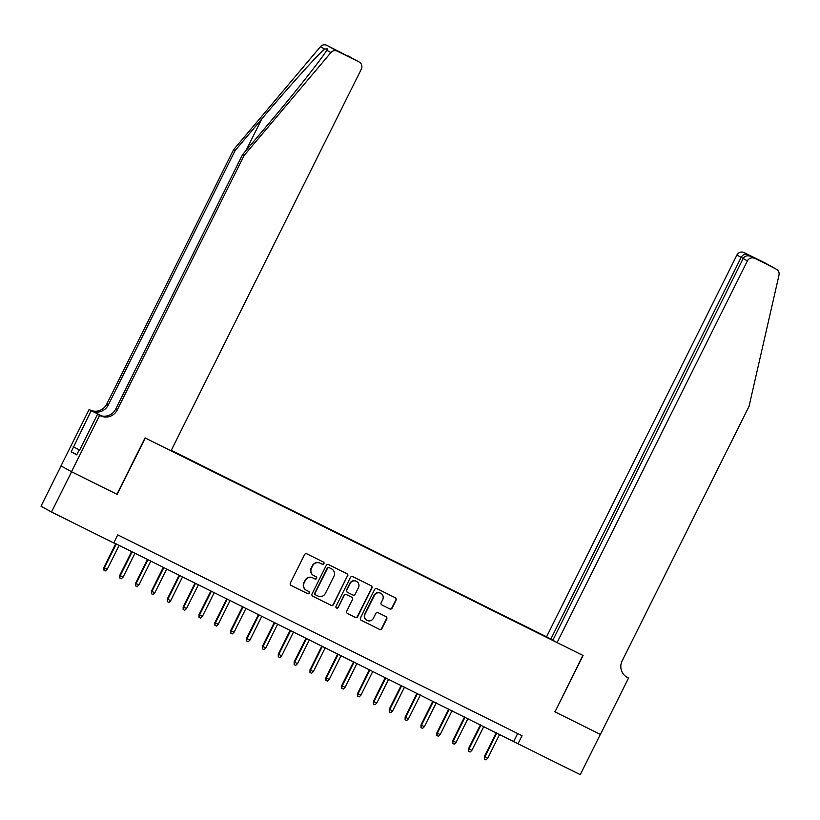 <?xml version="1.0" encoding="UTF-8"?>
<svg xmlns="http://www.w3.org/2000/svg" width="820" height="820" viewBox="0 0 820 820"><rect width="100%" height="100%" fill="white"/><g stroke="black" fill="none" stroke-linecap="round" stroke-linejoin="round"><path stroke-width="1.23" d="M323.941 563.699A1.24 1.22 119.1 0 0 323.408 562.048L306.875 553.838A1.763 1.742 119.1 0 0 304.527 554.648L290.341 583.102A1.763 1.742 119.1 0 0 291.11 585.459L307.643 593.67A1.24 1.22 119.1 0 0 309.284 593.106A1.24 1.22 119.1 0 0 308.74 591.456L306.608 590.4A5.658 5.555 119.1 0 1 304.148 582.866L305.327 580.488A5.658 5.555 119.1 0 1 312.83 577.905L314.972 578.971A1.24 1.22 119.1 0 0 316.612 578.407A1.24 1.22 119.1 0 0 316.079 576.757L313.937 575.691A5.658 5.555 119.1 0 1 311.477 568.157L312.656 565.79A5.658 5.555 119.1 0 1 320.159 563.207L322.301 564.262A1.24 1.22 119.1 0 0 323.941 563.699M313.712 575.578L313.424 575.414A5.658 5.555 119.1 0 1 311.19 568.004L312.379 565.636A5.658 5.555 119.1 0 1 319.882 563.043L322.014 564.109A1.24 1.22 119.1 0 0 323.285 561.997M290.915 585.347L307.356 593.516A1.24 1.22 119.1 0 0 308.627 591.394M306.383 590.277L306.096 590.123A5.658 5.555 119.1 0 1 303.861 582.702L305.05 580.334A5.658 5.555 119.1 0 1 312.553 577.751L314.685 578.807A1.24 1.22 119.1 0 0 315.956 576.696M389.787 608.932A1.763 1.742 119.1 0 0 392.134 608.122L396.111 600.137A1.763 1.742 119.1 0 0 395.342 597.78L376.974 588.668A1.763 1.742 119.1 0 0 374.637 589.467L360.452 617.931A1.763 1.742 119.1 0 0 361.21 620.279L379.578 629.401A1.763 1.742 119.1 0 0 381.925 628.591L386.732 618.957A1.763 1.742 119.1 0 0 385.964 616.599L378.102 612.694A1.763 1.742 119.1 0 0 375.755 613.503L373.377 618.28A4.725 4.643 119.1 0 1 366.919 620.351A4.725 4.643 119.1 0 1 365.054 614.149L374.391 595.412A4.725 4.643 119.1 0 1 380.849 593.352A4.725 4.643 119.1 0 1 382.714 599.553L381.156 602.669A1.763 1.742 119.1 0 0 381.925 605.027L389.5 608.768A1.763 1.742 119.1 0 0 391.847 607.968L395.824 599.984A1.763 1.742 119.1 0 0 395.25 597.739M554.75 711.76L600.332 734.402L580.252 774.664L518.025 743.76L522.043 735.704L117.752 534.886L113.734 542.942L51.506 512.029L71.586 471.766L117.168 494.409L145.273 438.034L582.856 655.385L554.986 711.873L583.092 655.508L557.087 642.593L747.409 260.873L743.166 258.515L552.844 640.236L557.087 642.593M347.711 576.101A1.763 1.742 119.1 0 0 346.942 573.744L328.584 564.621A1.763 1.742 119.1 0 0 326.237 565.431L312.051 593.885A1.763 1.742 119.1 0 0 312.82 596.242L331.178 605.365A1.763 1.742 119.1 0 0 333.525 604.555L347.424 575.937A1.763 1.742 119.1 0 0 346.86 573.703M352.784 576.644L371.142 585.767A1.763 1.742 119.1 0 1 371.911 588.114L357.725 616.578A1.763 1.742 119.1 0 1 355.378 617.388L347.516 613.483A1.763 1.742 119.1 0 1 346.747 611.125L352.508 599.584A1.763 1.742 119.1 0 0 351.739 597.226L346.522 594.643A1.763 1.742 119.1 0 0 344.185 595.453L338.188 607.466A1.24 1.22 119.1 0 1 336.497 608.009A1.24 1.22 119.1 0 1 336.015 606.38L350.437 577.454A1.763 1.742 119.1 0 1 352.784 576.644M552.895 640.133L171.277 450.334M547.688 637.365L171.257 450.385M171.062 450.785L555.98 641.978M61.069 465.934L41 506.196L51.506 512.029M113.836 542.737L518.025 743.76M517.676 733.541L513.761 741.393M312.625 596.13L330.89 605.201A1.763 1.742 119.1 0 0 333.238 604.401L347.424 575.937M329.189 567.686A1.24 1.22 119.1 0 0 327.549 568.25L315.095 593.229A1.24 1.22 119.1 0 0 315.628 594.879L317.883 595.996A5.658 5.555 119.1 0 0 325.386 593.413L333.904 576.337A5.658 5.555 119.1 0 0 331.444 568.803L328.902 567.532A1.24 1.22 119.1 0 0 327.262 568.096L327.549 568.25M315.536 594.828L315.351 594.726A1.24 1.22 119.1 0 1 314.808 593.075L327.262 568.096M331.669 568.926L331.382 568.772A5.658 5.555 119.1 0 0 331.157 568.649L331.444 568.803M328.902 567.532L331.157 568.649M347.321 613.37L355.091 617.224A1.763 1.742 119.1 0 0 357.438 616.414L371.624 587.96A1.763 1.742 119.1 0 0 371.05 585.726M351.595 597.155A1.763 1.742 119.1 0 0 351.452 597.073L346.245 594.479A1.763 1.742 119.1 0 0 343.898 595.289L338.188 607.466M336.364 607.917A1.24 1.22 119.1 0 0 337.901 607.302M358.473 587.612A4.725 4.643 119.1 0 0 356.608 581.411A4.725 4.643 119.1 0 0 350.15 583.471L346.86 590.072A1.763 1.742 119.1 0 0 347.629 592.429L352.846 595.023A1.763 1.742 119.1 0 0 355.183 594.213L358.473 587.612M356.608 581.411L356.321 581.257A4.725 4.643 119.1 0 0 349.863 583.317L350.15 583.471M347.342 592.276A1.763 1.742 119.1 0 1 346.573 589.918L349.863 583.317M381.731 604.914L389.5 608.768M380.849 593.352L380.562 593.198A4.725 4.643 119.1 0 0 374.104 595.258L374.391 595.412M366.919 620.351L366.632 620.186A4.725 4.643 119.1 0 1 364.767 613.995L374.104 595.258M361.015 620.166L379.291 629.247A1.763 1.742 119.1 0 0 381.638 628.438L386.445 618.793A1.763 1.742 119.1 0 0 385.871 616.558M107.256 569.203L105.462 570.915L103.873 570.125L103.884 567.501L107.256 569.203L119.136 545.372M103.873 570.125L104.396 567.778L116.276 543.957M103.884 567.501L115.753 543.691M244.083 155.554L242.525 154.683L269.144 123.102C294.677 92.957 321.881 58.558 326.76 50.245L327.621 48.882L324.556 49.026C316.786 55.729 287.123 88.765 261.754 118.992L235.125 150.572L108.25 405.049A12.597 12.392 -60.9 0 1 91.532 410.81L89.103 409.518L60.998 465.893L71.504 471.726L116.932 494.286L145.037 437.921L171.031 450.836L361.353 69.116A5.402 5.309 119.1 0 0 359.006 61.92L337.358 51.178A5.402 5.309 119.1 0 0 330.911 52.552L244.083 155.554L117.198 410.031A12.597 12.392 -60.9 0 1 100.481 415.791L99.609 415.361L71.504 471.726M235.125 150.572L233.567 149.712L106.692 404.188A12.597 12.392 -60.9 0 1 89.974 409.949M100.481 415.791L98.923 414.92A12.597 12.392 -60.9 0 0 115.651 409.159L242.525 154.683M359.006 61.92L326.852 45.336L337.358 51.178M324.556 49.026L320.405 46.719L233.567 149.712M99.609 415.361L97.549 414.213L79.561 450.293L79.109 450.036L79.571 450.272M76.834 454.608L71.217 451.82L76.701 454.864L79.109 450.036M71.217 451.82L91.163 410.666L89.103 409.518M97.549 414.213L99.661 415.258M101.844 415.935L91.532 410.81M101.742 415.914L91.163 410.666M320.405 46.719A5.402 5.309 -60.9 0 1 326.852 45.336M348.5 56.088A5.402 5.309 -60.9 0 1 348.705 56.201L353.256 58.866M73.175 446.736L79.714 449.985M79.704 450.006L73.626 446.992M355.613 60.034L359.221 62.033M338.732 51.434L342.555 53.556M626.234 676.818L628.52 678.068L600.414 734.443L554.986 711.873M546.581 636.75L736.903 255.04A5.402 5.309 -60.9 0 1 744.068 252.57L765.706 263.312A5.402 5.309 -60.9 0 1 765.921 263.425L776.427 269.267A5.402 5.309 119.1 0 1 779 275.12L749.039 406.371L622.165 660.848A12.597 12.392 119.1 0 0 627.638 677.638L628.52 678.068M744.068 252.57L776.212 269.155L765.706 263.312M550.825 639.108L741.147 257.398L736.903 255.04M754.574 258.402A5.402 5.309 119.1 0 0 747.409 260.873M747.461 254.456C744.949 253.616 742.848 254.6 741.147 257.398L743.207 258.423M760.622 260.986L759.525 260.668M743.166 258.515C744.97 255.778 747.645 255.112 751.181 256.516L764.291 263.035M123.102 577.075L121.309 578.787L119.73 578.008L119.74 575.374L123.102 577.075L134.982 553.244M119.73 578.008L120.253 575.66L132.133 551.829M119.74 575.374L131.61 551.573M138.959 584.947L137.165 586.669L135.587 585.88L135.597 583.245L138.959 584.947L150.839 561.116M135.587 585.88L136.11 583.532L147.989 559.701M135.597 583.245L147.467 559.445M154.816 592.829L153.022 594.541L151.434 593.752L151.454 591.128L154.816 592.829L166.696 568.998M151.434 593.752L151.956 591.404L163.846 567.573M151.454 591.128L163.313 567.317M170.673 600.701L168.879 602.413L167.29 601.624L167.3 599L170.673 600.701L182.552 576.87M167.29 601.624L167.813 599.287L179.693 575.455M167.3 599L179.17 575.189M186.519 608.573L184.736 610.295L183.147 609.506L183.157 606.872L186.519 608.573L198.409 584.742M183.147 609.506L183.67 607.159L195.549 583.327M183.157 606.872L195.027 583.071M202.376 616.445L200.582 618.167L199.004 617.378L199.014 614.744L202.376 616.445L214.256 592.624M199.004 617.378L199.526 615.031L211.406 591.199M199.014 614.744L210.883 590.943M218.233 624.327L216.439 626.039L214.85 625.25L214.871 622.626L218.233 624.327L230.112 600.496M214.85 625.25L215.383 622.903L227.263 599.082M214.871 622.626L226.74 598.815M234.089 632.199L232.296 633.911L230.707 633.132L230.717 630.498L234.089 632.199L245.969 608.368M230.707 633.132L231.23 630.785L243.109 606.954M230.717 630.498L242.587 606.697M249.946 640.072L248.152 641.793L246.564 641.004L246.574 638.37L249.946 640.072L261.826 616.25M246.564 641.004L247.086 638.657L258.966 614.826M246.574 638.37L258.443 614.569M265.793 647.954L263.999 649.665L262.42 648.876L262.431 646.252L265.793 647.954L277.672 624.122M262.42 648.876L262.943 646.529L274.823 622.708M262.431 646.252L274.3 622.441M281.649 655.826L279.856 657.537L278.277 656.758L278.287 654.124L281.649 655.826L293.529 631.995M278.277 656.758L278.8 654.411L290.68 630.58M278.287 654.124L290.157 630.324M297.506 663.698L295.712 665.42L294.124 664.63L294.144 661.996L297.506 663.698L309.386 639.866M294.124 664.63L294.646 662.283L306.536 638.452M294.144 661.996L306.003 638.196M313.363 671.58L311.569 673.292L309.981 672.502L309.991 669.878L313.363 671.58L325.243 647.749M309.981 672.502L310.503 670.155L322.383 646.324M309.991 669.878L321.86 646.068M329.209 679.452L327.426 681.164L325.837 680.374L325.847 677.75L329.209 679.452L341.099 655.621M325.837 680.374L326.36 678.037L338.24 654.206M325.847 677.75L337.717 653.94M345.066 687.324L343.272 689.046L341.694 688.257L341.704 685.622L345.066 687.324L356.946 663.493M341.694 688.257L342.217 685.909L354.096 662.078M341.704 685.622L353.574 661.822M360.923 695.196L359.129 696.918L357.54 696.129L357.561 693.495L360.923 695.196L372.803 671.375M357.54 696.129L358.073 693.781L369.953 669.95M357.561 693.495L369.43 669.694M376.78 703.078L374.986 704.79L373.397 704.001L373.407 701.377L376.78 703.078L388.659 679.247M373.397 704.001L373.92 701.653L385.8 677.832M373.407 701.377L385.277 677.566M392.636 710.95L390.843 712.662L389.254 711.883L389.264 709.249L392.636 710.95L404.516 687.119M389.254 711.883L389.777 709.536L401.656 685.704M389.264 709.249L401.134 685.448M408.483 718.822L406.689 720.544L405.111 719.755L405.121 717.121L408.483 718.822L420.363 695.001M405.111 719.755L405.633 717.408L417.513 693.576M405.121 717.121L416.99 693.32M424.34 726.704L422.546 728.416L420.967 727.627L420.978 725.003L424.34 726.704L436.219 702.873M420.967 727.627L421.49 725.28L433.37 701.459M420.978 725.003L432.847 701.192M440.196 734.576L438.403 736.288L436.814 735.499L436.834 732.875L440.196 734.576L452.076 710.745M436.814 735.499L437.337 733.162L449.227 709.331M436.834 732.875L448.694 709.064M456.053 742.448L454.259 744.17L452.671 743.381L452.681 740.747L456.053 742.448L467.933 718.617M452.671 743.381L453.193 741.034L465.073 717.203M452.681 740.747L464.55 716.947M471.9 750.331L470.116 752.043L468.527 751.253L468.538 748.629L471.9 750.331L483.79 726.499M468.527 751.253L469.05 748.906L480.93 725.075M468.538 748.629L480.407 724.818M487.756 758.203L485.963 759.914L484.384 759.125L484.394 756.501L487.756 758.203L499.636 734.371M484.384 759.125L484.907 756.788L496.787 732.957M484.394 756.501L496.264 732.691M261.754 118.992L246.031 150.531M108.25 405.049L106.692 404.188M115.651 409.159L117.198 410.031M330.911 52.552L326.76 50.245M626.664 677.084L627.638 677.638M342.483 53.515L355.644 60.055"/></g></svg>

